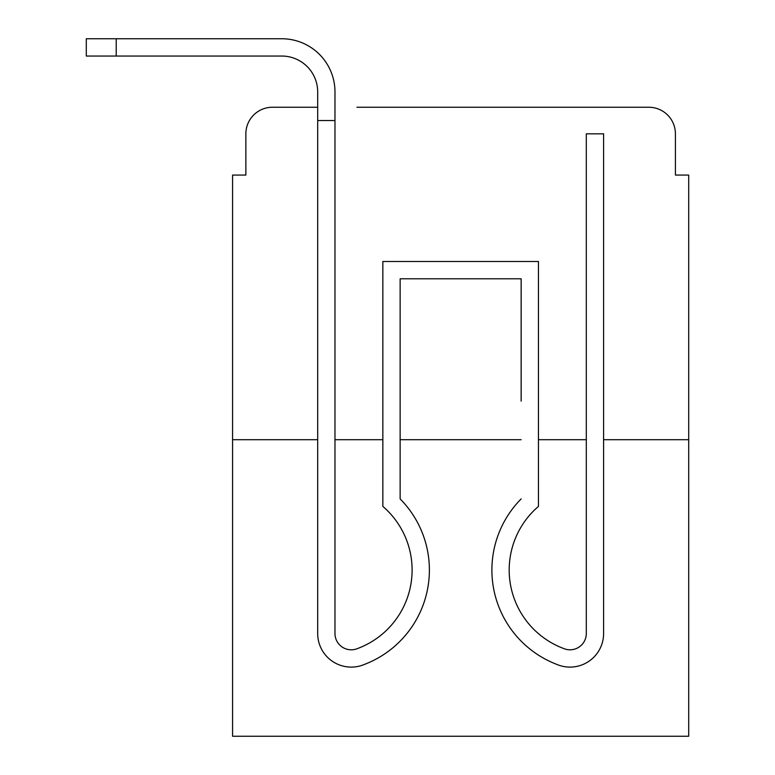<?xml version="1.0" encoding="UTF-8"?>
<svg xmlns="http://www.w3.org/2000/svg" width="775" height="775" viewBox="0 0 775 775"><rect width="100%" height="100%" fill="white"/><g stroke="black" fill="none" stroke-linecap="round" stroke-linejoin="round"><path stroke-width="1.16" d="M245.869 133.833L245.869 175.063L245.869 133.833A26.592 26.592 0 0 1 272.471 107.241L317.682 107.241L272.471 107.241M317.682 439.696L317.682 633.524L317.682 439.696L232.578 439.696L232.578 736.25L688.704 736.25L688.704 175.063L675.413 175.063L675.413 133.833A26.592 26.592 0 0 0 648.811 107.241L356.917 107.241M232.578 439.696L232.578 175.063L245.869 175.063M688.704 439.696L603.599 439.696L603.599 633.524A33.577 33.577 0 0 1 557.719 664.766L555.946 664.068L557.719 664.766M586.307 439.696L538.441 439.696M521.149 439.696L400.132 439.696M382.85 439.696L334.974 439.696M564.365 107.241L648.811 107.241M675.413 175.063L675.413 133.833M363.562 664.766L365.335 664.068L363.562 664.766A33.577 33.577 0 0 1 317.682 633.524L317.682 91.944A35.902 35.902 0 0 0 281.78 56.042L86.296 56.042L86.296 38.75L281.78 38.75A53.194 53.194 0 0 1 334.974 91.944L334.974 633.524A16.294 16.294 0 0 0 357.227 648.675A16.294 16.294 0 0 1 334.974 633.524A16.294 16.294 0 0 0 357.227 648.675A16.294 16.294 0 0 1 334.974 633.524A16.294 16.294 0 0 0 357.227 648.675A16.294 16.294 0 0 1 334.974 633.524A16.294 16.294 0 0 0 357.227 648.675A16.294 16.294 0 0 1 334.974 633.524A16.294 16.294 0 0 0 357.227 648.675A16.294 16.294 0 0 1 334.974 633.524A16.294 16.294 0 0 0 357.227 648.675A16.294 16.294 0 0 1 334.974 633.524A16.294 16.294 0 0 0 357.227 648.675A16.294 16.294 0 0 1 334.974 633.524A16.294 16.294 0 0 0 357.227 648.675A16.294 16.294 0 0 1 334.974 633.524A16.294 16.294 0 0 0 357.227 648.675A16.294 16.294 0 0 1 334.974 633.524A16.294 16.294 0 0 0 357.227 648.675A16.294 16.294 0 0 1 334.974 633.524A16.294 16.294 0 0 0 357.227 648.675A16.294 16.294 0 0 1 334.974 633.524A16.294 16.294 0 0 0 357.227 648.675A16.294 16.294 0 0 1 334.974 633.524A16.294 16.294 0 0 0 357.227 648.675A16.294 16.294 0 0 1 334.974 633.524A16.294 16.294 0 0 0 357.227 648.675A16.294 16.294 0 0 1 334.974 633.524A16.294 16.294 0 0 0 357.227 648.675A16.294 16.294 0 0 1 334.974 633.524M317.682 91.944A35.902 35.902 0 0 0 281.78 56.042A35.902 35.902 0 0 1 317.682 91.944A35.902 35.902 0 0 0 281.78 56.042A35.902 35.902 0 0 1 317.682 91.944A35.902 35.902 0 0 0 281.78 56.042A35.902 35.902 0 0 1 317.682 91.944A35.902 35.902 0 0 0 281.78 56.042A35.902 35.902 0 0 1 317.682 91.944A35.902 35.902 0 0 0 281.78 56.042A35.902 35.902 0 0 1 317.682 91.944A35.902 35.902 0 0 0 281.78 56.042A35.902 35.902 0 0 1 317.682 91.944A35.902 35.902 0 0 0 281.78 56.042A35.902 35.902 0 0 1 317.682 91.944A35.902 35.902 0 0 0 281.78 56.042A35.902 35.902 0 0 1 317.682 91.944A35.902 35.902 0 0 0 281.78 56.042A35.902 35.902 0 0 1 317.682 91.944A35.902 35.902 0 0 0 281.78 56.042A35.902 35.902 0 0 1 317.682 91.944A35.902 35.902 0 0 0 281.78 56.042A35.902 35.902 0 0 1 317.682 91.944A35.902 35.902 0 0 0 281.78 56.042M116.211 56.042L116.211 38.75L281.78 38.75M412.106 570.022A83.778 83.778 0 0 1 359.009 647.977A83.778 83.778 0 0 0 412.106 570.022A83.778 83.778 0 0 1 359.009 647.977A83.778 83.778 0 0 0 412.106 570.022A83.778 83.778 0 0 1 359.009 647.977A83.778 83.778 0 0 0 412.106 570.022A83.778 83.778 0 0 1 359.009 647.977A83.778 83.778 0 0 0 412.106 570.022A83.778 83.778 0 0 1 359.009 647.977A83.778 83.778 0 0 0 412.106 570.022A83.778 83.778 0 0 1 359.009 647.977A83.778 83.778 0 0 0 412.106 570.022A83.778 83.778 0 0 1 359.009 647.977A83.778 83.778 0 0 0 412.106 570.022A83.778 83.778 0 0 1 359.009 647.977A83.778 83.778 0 0 0 382.85 506.414L382.85 261.495L538.441 261.495L538.441 506.414A83.778 83.778 0 0 0 562.272 647.977L564.055 648.675A16.294 16.294 0 0 0 586.307 633.524A16.294 16.294 0 0 1 564.055 648.675A16.294 16.294 0 0 0 586.307 633.524A16.294 16.294 0 0 1 564.055 648.675A16.294 16.294 0 0 0 586.307 633.524A16.294 16.294 0 0 1 564.055 648.675A16.294 16.294 0 0 0 586.307 633.524A16.294 16.294 0 0 1 564.055 648.675A16.294 16.294 0 0 0 586.307 633.524A16.294 16.294 0 0 1 564.055 648.675A16.294 16.294 0 0 0 586.307 633.524A16.294 16.294 0 0 1 564.055 648.675A16.294 16.294 0 0 0 586.307 633.524A16.294 16.294 0 0 1 564.055 648.675A16.294 16.294 0 0 0 586.307 633.524A16.294 16.294 0 0 1 564.055 648.675A16.294 16.294 0 0 0 586.307 633.524A16.294 16.294 0 0 1 564.055 648.675A16.294 16.294 0 0 0 586.307 633.524A16.294 16.294 0 0 1 564.055 648.675A16.294 16.294 0 0 0 586.307 633.524A16.294 16.294 0 0 1 564.055 648.675A16.294 16.294 0 0 0 586.307 633.524A16.294 16.294 0 0 1 564.055 648.675A16.294 16.294 0 0 0 586.307 633.524A16.294 16.294 0 0 1 564.055 648.675A16.294 16.294 0 0 0 586.307 633.524A16.294 16.294 0 0 1 564.055 648.675A16.294 16.294 0 0 0 586.307 633.524A16.294 16.294 0 0 1 564.055 648.675M603.599 439.696L603.599 401.13M538.441 506.414A83.778 83.778 0 0 0 562.272 647.977A83.778 83.778 0 0 1 538.441 506.414A83.778 83.778 0 0 0 562.272 647.977A83.778 83.778 0 0 1 538.441 506.414A83.778 83.778 0 0 0 562.272 647.977A83.778 83.778 0 0 1 538.441 506.414A83.778 83.778 0 0 0 562.272 647.977A83.778 83.778 0 0 1 538.441 506.414A83.778 83.778 0 0 0 562.272 647.977A83.778 83.778 0 0 1 538.441 506.414A83.778 83.778 0 0 0 562.272 647.977A83.778 83.778 0 0 1 538.441 506.414A83.778 83.778 0 0 0 562.272 647.977A83.778 83.778 0 0 1 538.441 506.414M521.149 401.13L521.149 278.787L521.149 401.13L521.149 278.787L521.149 401.13L521.149 278.787L521.149 401.13L521.149 278.787L521.149 401.13L521.149 278.787L521.149 401.13L521.149 278.787L521.149 401.13L521.149 278.787L400.132 278.787L400.132 498.906A101.07 101.07 0 0 1 365.335 664.068M521.149 278.787L400.132 278.787L521.149 278.787M317.682 120.532L334.974 120.532M317.682 401.13L317.682 633.524M400.132 498.906L400.132 401.13M555.946 664.068A101.07 101.07 0 0 1 521.149 498.906M586.307 633.524L586.307 133.833L603.599 133.833L603.599 633.524M357.227 648.675L359.009 647.977"/></g></svg>

